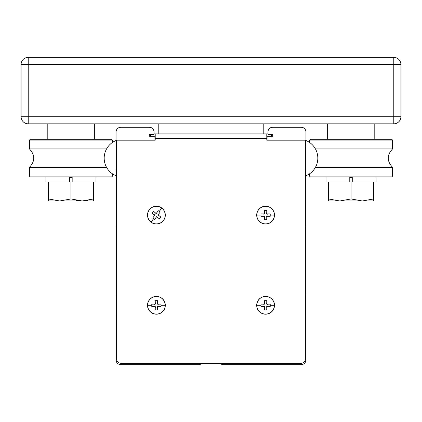 <?xml version="1.0" encoding="UTF-8"?>
<svg xmlns="http://www.w3.org/2000/svg" width="422" height="422" viewBox="0 0 422 422"><rect width="100%" height="100%" fill="white"/><g stroke="black" fill="none" stroke-linecap="round" stroke-linejoin="round"><path stroke-width="0.63" d="M154.03 140.188L154.03 136.997L149.282 136.997L149.282 134.386L149.282 136.997L149.282 134.386L154.03 134.386L154.03 132.012A4.747 4.747 0 0 0 149.282 127.265L120.797 127.265A4.747 4.747 0 0 0 116.05 132.012L116.05 140.521A18.99 18.99 0 0 0 112.489 142.425L112.489 140.13L29.408 140.13L29.408 148.908C35.205 155.053 35.205 161.199 29.408 167.344L106.566 167.344M267.97 140.188L267.97 136.997L272.717 136.997L272.717 134.386L272.717 136.997L272.717 134.386L267.97 134.386L267.97 132.012A4.747 4.747 0 0 1 272.717 127.265L301.202 127.265A4.747 4.747 0 0 1 305.95 132.012L305.95 140.521A18.99 18.99 0 0 1 309.511 142.425L309.511 140.13L309.511 142.425M305.343 169.523L305.95 169.976L305.95 203.225L305.95 175.731A18.99 18.99 0 0 0 309.511 173.827L309.511 176.116L392.592 176.116L392.592 167.344C386.795 161.199 386.795 155.053 392.592 148.908L315.434 148.908M116.409 315.914L116.409 315.914A2.374 2.374 0 0 0 116.05 317.165L116.05 359.892A4.747 4.747 0 0 0 120.797 364.64L199.131 364.64A2.374 2.374 0 0 0 201.257 363.321L220.743 363.321A2.374 2.374 0 0 0 222.869 364.64L301.202 364.64A4.747 4.747 0 0 0 305.95 359.892L305.95 317.165A2.374 2.374 0 0 0 305.597 315.914L305.597 294.677A2.374 2.374 0 0 0 305.95 293.427L305.95 226.962A2.374 2.374 0 0 0 305.597 225.712L305.597 204.475A2.374 2.374 0 0 0 305.95 203.225L305.95 169.976A0.475 0.475 0 0 0 305.597 169.517M116.05 293.427L116.05 226.962L116.05 293.427L116.05 226.962L116.05 293.427L116.409 294.677A2.374 2.374 0 0 1 116.05 293.427L116.05 226.962A2.374 2.374 0 0 1 116.409 225.712M111.614 176.997L112.489 176.116L111.614 176.997L30.289 176.997L29.408 176.116L112.489 176.116L112.489 173.827A18.99 18.99 0 0 0 116.05 175.731L116.05 203.225A2.374 2.374 0 0 0 116.409 204.475M319.006 123.825L391.405 123.825M224.056 123.825L292.894 123.825M30.595 123.825L102.994 123.825M129.106 123.825L197.944 123.825M158.778 133.911L158.778 123.825L263.222 123.825L263.222 133.911M106.566 148.908L29.408 148.908M112.489 142.425L112.489 140.13L111.614 139.255L30.289 139.255L29.408 140.13M315.434 167.344L392.592 167.344M310.392 139.255L391.716 139.255L392.592 140.13L309.511 140.13L310.392 139.255L309.511 140.13M309.511 173.827L309.511 176.116L310.392 176.997L391.716 176.997L392.592 176.116M376.097 176.997L376.097 181.982L352.27 181.982L352.27 176.997M326.011 181.982L326.011 176.997L326.011 181.982L349.78 181.982L349.78 176.997L349.791 181.982M95.989 176.997L95.989 181.982L72.167 181.982L72.167 176.997M45.908 176.997L45.908 181.982L69.677 181.982L69.677 176.997L69.688 181.982M116.05 137.947L116.05 146.27L116.05 137.947M305.343 146.724L305.95 146.27L305.95 132.012L305.95 146.27A0.475 0.475 0 0 1 305.597 146.729M305.95 359.892L305.95 317.165L305.95 359.892M149.282 127.265L120.797 127.265L149.282 127.265M120.797 364.64L199.131 364.64L120.797 364.64M116.05 169.976A0.475 0.475 0 0 1 116.409 169.517M116.409 146.729A0.475 0.475 0 0 1 116.05 146.27M305.95 293.427L305.95 226.962L305.95 293.427M116.05 140.521A18.99 18.99 0 0 0 116.05 175.731L116.05 203.225M305.95 203.225L305.95 175.731A18.99 18.99 0 0 0 305.95 140.521M155.217 138.659L155.217 140.188L116.409 140.188L116.409 358.573A4.747 4.747 0 0 0 121.156 363.321L300.849 363.321A4.747 4.747 0 0 0 305.597 358.573L305.597 140.188L266.783 140.188L266.783 133.911L155.217 133.911L155.217 138.659L266.783 138.659M150.469 134.386L150.469 136.285L155.217 136.285M271.531 134.386L271.531 136.285L266.783 136.285M266.783 133.911L267.97 133.911M154.03 133.911L155.217 133.911M21.1 116.704L21.1 64.482A7.121 7.121 0 0 1 28.221 57.36L393.779 57.36A7.121 7.121 0 0 1 400.9 64.482L400.9 116.704A7.121 7.121 0 0 1 393.779 123.825L28.221 123.825A7.121 7.121 0 0 1 21.1 116.704A7.121 7.121 0 0 0 28.221 123.825L28.221 116.704L393.779 116.704L393.779 64.482L28.221 64.482L28.221 116.704L21.1 116.704M352.27 177.709L349.791 177.709M373.602 198.957L362.329 200.972L373.602 200.972L373.602 181.982M351.051 198.957L339.779 200.972L362.329 200.972L351.051 198.957L351.051 181.982M328.501 198.957L328.501 200.972L339.779 200.972L328.501 198.957L328.501 181.982M72.167 177.709L69.688 177.709M70.949 198.957L59.671 200.972L93.499 200.972L93.499 198.957L82.221 200.972L70.949 198.957L70.949 181.982M93.499 200.972L93.499 181.982M48.398 200.972L48.398 198.957L48.398 200.972L59.671 200.972L48.398 198.957L48.398 181.982M87.903 200.434L82.227 200.972M79.267 200.825L76.498 200.424M256.798 305.296L260.97 305.296L260.965 304.141L264.441 304.141L264.441 300.67L266.751 300.67L266.751 304.141L270.222 304.141L270.228 305.296L274.395 305.296A8.799 8.799 0 0 0 265.596 296.497A8.799 8.799 0 0 0 256.798 305.296A8.799 8.799 0 0 0 265.596 314.095A8.799 8.799 0 0 0 274.395 305.296M267.448 306.214L266.751 306.456L270.228 306.456L270.228 305.296M266.546 303.012L266.751 304.141L267.448 304.383M263.745 304.383L264.441 304.141L264.62 302.769M260.97 305.296L260.97 306.456L261.64 306.393M266.509 307.147L266.751 306.456L266.751 309.927L264.441 309.927L264.441 306.456L260.97 306.456M274.5 305.296A8.904 8.904 0 0 0 265.596 296.397A8.904 8.904 0 0 0 256.697 305.296A8.904 8.904 0 0 0 265.596 314.2A8.904 8.904 0 0 0 274.5 305.296A8.904 8.904 0 0 1 265.596 314.2M266.715 301.097L266.751 300.67M264.299 306.404L264.647 307.58M264.478 309.495L264.441 309.927M266.751 309.927L266.693 309.252M147.605 305.296L151.778 305.296L151.772 304.141L155.249 304.141L155.249 300.67L157.559 300.67L157.559 304.141L161.03 304.141L161.035 305.296L165.202 305.296A8.799 8.799 0 0 0 156.404 296.497A8.799 8.799 0 0 0 147.605 305.296A8.799 8.799 0 0 0 156.404 314.095A8.799 8.799 0 0 0 165.202 305.296M158.255 306.214L157.559 306.456L161.035 306.456L161.035 305.296M157.353 303.012L157.559 304.141L158.255 304.383M154.552 304.383L155.249 304.141L155.428 302.769M151.778 305.296L151.967 306.435M157.316 307.147L157.559 306.456L157.559 309.927L155.249 309.927L155.249 306.456L151.778 306.456M165.308 305.296A8.904 8.904 0 0 0 156.404 296.397A8.904 8.904 0 0 0 147.505 305.296A8.904 8.904 0 0 0 156.404 314.2A8.904 8.904 0 0 0 165.308 305.296A8.904 8.904 0 0 1 156.404 314.2M157.522 301.097L157.559 300.67M154.552 306.214L155.249 306.456L155.454 307.58M155.285 309.495L155.249 309.927M157.559 309.927L157.501 309.252M256.798 215.093L260.97 215.093L260.965 213.938L264.441 213.938L264.441 210.467L266.751 210.467L266.751 213.938L270.222 213.938L270.228 215.093L274.395 215.093A8.799 8.799 0 0 0 265.596 206.295A8.799 8.799 0 0 0 256.798 215.093A8.799 8.799 0 0 0 265.596 223.892A8.799 8.799 0 0 0 274.395 215.093M267.448 216.011L266.751 216.254L270.228 216.254L270.228 215.093M266.546 212.809L266.751 213.938L267.448 214.181M263.745 214.181L264.441 213.938L264.62 212.567M260.97 215.093L260.97 216.254L261.64 216.191M266.509 216.945L266.751 216.254L266.751 219.725L264.441 219.725L264.441 216.254L260.97 216.254M274.5 215.093A8.904 8.904 0 0 0 265.596 206.194A8.904 8.904 0 0 0 256.697 215.093A8.904 8.904 0 0 0 265.596 223.998A8.904 8.904 0 0 0 274.5 215.093A8.904 8.904 0 0 1 265.596 223.998M266.715 210.894L266.751 210.467M264.299 216.201L264.647 217.377M264.478 219.292L264.441 219.725M266.293 219.725L266.751 219.725L266.693 219.05M151.029 222.062L153.576 218.76L152.658 218.053L154.779 215.304L152.031 213.184L153.444 211.353L156.193 213.474L158.313 210.72L159.231 211.427L161.779 208.125A8.799 8.799 0 0 0 149.435 209.723A8.799 8.799 0 0 0 151.029 222.062A8.799 8.799 0 0 0 163.372 220.469A8.799 8.799 0 0 0 161.779 208.125M158.261 214.186L158.028 214.882L160.149 212.134L159.231 211.427M155.175 212.946L156.193 213.474L156.81 213.068M152.031 213.184L154.378 214.687L154.779 215.304L154.547 216.001M153.576 218.76L154.6 219.303M158.429 215.5L158.028 214.882L160.777 217.003L159.363 218.839L156.615 216.718L154.494 219.466M161.837 208.046A8.899 8.899 0 0 0 149.356 209.66A8.899 8.899 0 0 0 150.97 222.146A8.899 8.899 0 0 0 163.451 220.532A8.899 8.899 0 0 0 161.837 208.046A8.899 8.899 0 0 1 163.451 220.532M153.761 211.644L153.444 211.353M156.488 216.797L157.633 217.246M159.047 218.543L159.363 218.839M160.777 217.003L160.207 216.639M400.9 116.704A7.121 7.121 0 0 1 393.779 123.825L393.779 116.704L400.9 116.704M21.1 64.482A7.121 7.121 0 0 1 28.221 57.36L28.221 64.482L21.1 64.482M393.779 57.36A7.121 7.121 0 0 1 400.9 64.482L393.779 64.482L393.779 57.36M94.686 123.825L94.686 139.255L94.686 123.825M327.314 123.825L327.314 139.255M374.789 123.825L374.789 139.255M47.211 123.825L47.211 139.255M29.408 167.344L29.408 176.116L30.289 176.997M112.489 173.827L112.489 176.116M392.592 140.13L392.592 148.908M310.386 176.997L309.511 176.116M95.994 181.982L95.994 176.997M154.03 137.947L155.217 137.947L154.03 137.947M266.783 137.947L267.97 137.947"/></g></svg>
